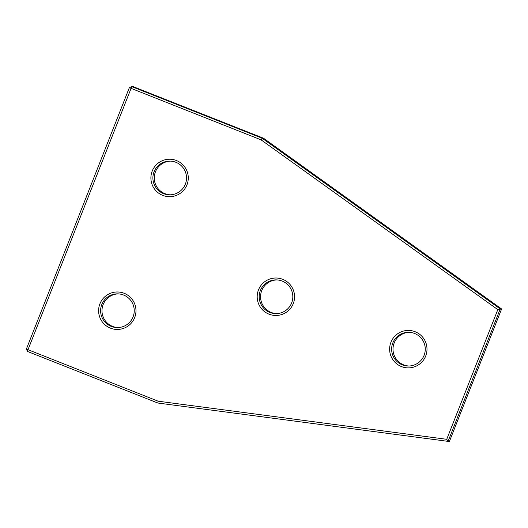 <?xml version="1.0" encoding="UTF-8"?>
<svg xmlns="http://www.w3.org/2000/svg" width="528" height="528" viewBox="0 0 528 528"><rect width="100%" height="100%" fill="white"/><g stroke="black" fill="none" stroke-linecap="round" stroke-linejoin="round"><path stroke-width="0.79" d="M26.4 349.008L28.01 349.694L131.769 86.618L262.119 138.204L500.221 308.953L448.061 441.362L157.806 403.022L158.149 401.194L446.728 439.309L497.812 309.626L261.089 139.861L129.34 87.674L26.4 349.008L27.449 351.437L28.01 349.694L158.149 401.194M157.806 403.022L27.449 351.437M129.34 87.674L131.769 86.618L133.148 86.638L263.498 138.224L501.6 308.972L449.44 441.382L448.061 441.362L446.728 439.309M501.6 308.972L497.812 309.626M263.498 138.224L262.119 138.204L261.089 139.861M276.448 313.599A16.856 16.817 90.8 0 1 261.743 290.578A16.856 16.817 90.8 0 1 276.943 279.919M258.496 289.865A18.731 18.685 90.8 0 1 282.737 279.325A18.731 18.685 90.8 0 1 293.258 303.626A18.731 18.685 90.8 0 1 269.016 314.167A18.731 18.685 90.8 0 1 258.496 289.865M291.647 302.94A16.856 16.817 -89.2 0 0 276.256 279.893A16.856 16.817 -89.2 0 0 260.363 290.558A16.856 16.817 -89.2 0 0 275.755 313.606A16.856 16.817 -89.2 0 0 291.647 302.94M408.883 366.01A16.856 16.817 90.8 0 1 394.185 342.989A16.856 16.817 90.8 0 1 409.385 332.323M390.931 342.276A18.731 18.685 90.8 0 1 415.173 331.736A18.731 18.685 90.8 0 1 425.693 356.037A18.731 18.685 90.8 0 1 401.452 366.577A18.731 18.685 90.8 0 1 390.931 342.276M424.083 355.351A16.856 16.817 -89.2 0 0 408.692 332.303A16.856 16.817 -89.2 0 0 392.799 342.969A16.856 16.817 -89.2 0 0 408.19 366.016A16.856 16.817 -89.2 0 0 424.083 355.351M170.155 194.812A16.856 16.817 90.8 0 1 155.456 171.791A16.856 16.817 90.8 0 1 170.656 161.126M152.203 171.079A18.731 18.685 90.8 0 1 176.451 160.538A18.731 18.685 90.8 0 1 186.965 184.833A18.731 18.685 90.8 0 1 162.723 195.38A18.731 18.685 90.8 0 1 152.203 171.079M185.354 184.153A16.856 16.817 -89.2 0 0 169.963 161.106A16.856 16.817 -89.2 0 0 154.07 171.772A16.856 16.817 -89.2 0 0 169.468 194.819A16.856 16.817 -89.2 0 0 185.354 184.153M117.863 327.571A16.856 16.817 90.8 0 1 103.158 304.544A16.856 16.817 90.8 0 1 118.364 293.885M99.911 303.838A18.731 18.685 90.8 0 1 124.153 293.291A18.731 18.685 90.8 0 1 134.673 317.592A18.731 18.685 90.8 0 1 110.431 328.139A18.731 18.685 90.8 0 1 99.911 303.838M133.063 316.906A16.856 16.817 -89.2 0 0 117.671 293.858A16.856 16.817 -89.2 0 0 101.779 304.524A16.856 16.817 -89.2 0 0 117.17 327.571A16.856 16.817 -89.2 0 0 133.063 316.906"/></g></svg>
